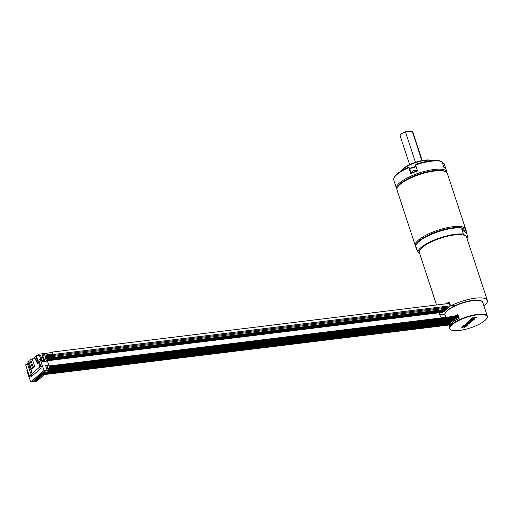 <?xml version="1.0" encoding="UTF-8"?>
<svg xmlns="http://www.w3.org/2000/svg" width="513" height="513" viewBox="0 0 513 513"><rect width="100%" height="100%" fill="white"/><g stroke="black" fill="none" stroke-linecap="round" stroke-linejoin="round"><path stroke-width="0.77" d="M458.725 317.284A18.891 5.431 -18.2 0 0 451.793 321.542A18.891 5.431 161.8 0 0 449.529 325.338L449.439 324.953L44.516 374.58M451.478 321.074L450.933 321.702M450.632 321.901L450.215 322.51M449.984 322.709L449.702 323.299M449.555 323.485L449.42 324.062M449.362 324.235L449.407 324.787M458.846 316.54L457.583 317.258M456.903 317.509L455.813 318.201M455.217 318.438L454.281 319.112M453.768 319.342L452.966 320.003M452.524 320.221L451.85 320.862M454.55 316.264A19.86 5.707 161.8 0 1 457.84 314.584L459.122 318.502A19.86 5.707 -18.2 0 0 451.478 323.152A19.86 5.707 161.8 0 0 449.106 327.153L449.548 328.532A19.86 5.707 161.8 0 0 450.953 329.872L451.344 330.045A19.532 5.611 161.8 0 0 467.484 328.807A19.532 5.611 161.8 0 0 484.785 320.631A19.532 5.611 161.8 0 0 486.741 318.406A19.532 5.611 161.8 0 0 475.083 315.162A19.532 5.611 161.8 0 0 452.248 324.62A19.532 5.611 161.8 0 0 451.344 330.045M452.017 322.703A18.891 5.431 -18.2 0 1 452.139 322.6A18.891 5.431 -18.2 0 1 459.071 318.336M486.741 318.406L486.952 318.034A19.86 5.707 161.8 0 0 487.286 316.123A19.86 5.707 161.8 0 0 472.326 315.303A19.86 5.707 161.8 0 0 451.876 324.351A19.86 5.707 161.8 0 0 449.548 328.532M457.936 314.879A18.872 5.425 161.8 0 0 455.441 316.155M457.981 315.027A17.378 4.995 161.8 0 0 455.954 316.091M458.115 315.431A17.051 4.899 161.8 0 0 457.089 315.957M445.31 312.744L444.726 310.961M445.989 303.811A24.829 7.137 161.8 0 1 449.285 301.99L450.574 305.902L455.8 305.261M439.474 312.725L440.128 314.719L444.938 314.129M473.884 300.233A2.482 0.712 161.8 0 0 472.973 300.214A2.482 0.712 161.8 0 0 471.71 300.503M473.961 300.259A19.366 5.566 -18.2 0 0 471.543 300.554A19.366 5.566 161.8 0 0 455.877 305.254A19.366 5.566 -18.2 0 0 447.637 310.147M440.128 314.719A24.829 7.137 161.8 0 0 440.18 315.925A24.829 7.137 161.8 0 0 442.334 317.765M483.971 306.03A24.829 7.137 161.8 0 0 487.35 300.413A24.829 7.137 161.8 0 0 450.574 305.902M461.886 229.593L466.67 233.498A26.484 7.612 161.8 0 0 466.638 232.126A26.484 7.612 161.8 0 0 461.886 229.593L463.367 234.108L465.766 236.063A24.829 7.137 161.8 0 0 445.733 236.66A24.829 7.137 161.8 0 0 422.289 247.452A24.829 7.137 161.8 0 0 419.384 252.672L436.576 304.966M419.583 253.287L417.774 251.812A26.484 7.612 -18.2 0 1 455.294 234.268A26.484 7.612 161.8 0 1 463.367 234.108M463.752 228.625A25.656 7.374 161.8 0 0 452.684 227.823A25.656 7.374 -18.2 0 0 416.8 243.681L416.274 244.611A26.484 7.612 -18.2 0 0 415.831 247.163L416.325 248.67A26.484 7.612 161.8 0 1 416.293 247.292L417.774 251.812M487.35 300.413L466.554 237.16A24.829 7.137 161.8 0 0 465.766 236.063L468.157 238.019A26.484 7.612 161.8 0 1 467.381 239.674M447.003 303.69A23.669 6.804 -18.2 0 1 449.401 302.349M416.569 244.137A25.656 7.374 -18.2 0 1 419.371 240.757A25.656 7.374 161.8 0 1 452.684 227.823A25.656 7.374 -18.2 0 1 463.297 228.394L464.271 228.83A26.484 7.612 161.8 0 0 453.319 228.24A26.484 7.612 -18.2 0 0 416.274 244.611M466.638 232.126L466.144 230.619A26.484 7.612 161.8 0 0 464.271 228.83M416.325 248.67A26.484 7.612 161.8 0 0 417.114 249.793M466.67 233.498L468.157 238.019M447.144 303.67A23.502 6.752 161.8 0 1 449.08 302.587L449.67 304.389L450.061 304.344M51.589 354.22A1.257 0.686 83 0 1 51.306 355.599A1.257 0.686 83 0 1 51.082 355.708A1.257 0.686 83 0 1 50.505 355.31M50.877 355.214A0.795 0.43 -97 0 0 51.031 355.246A0.795 0.43 -97 0 0 51.172 355.182A0.795 0.43 -97 0 0 51.332 354.246M39.751 355.721L37.539 355.99L37.391 355.547A0.795 0.43 -97 0 0 37.051 355.355A0.795 0.43 -97 0 0 36.91 355.426A0.795 0.43 -97 0 0 36.776 355.624M50.293 355.336A1.257 0.686 83 0 1 50.011 356.721A1.257 0.686 83 0 1 49.793 356.824A1.257 0.686 83 0 1 49.21 356.426M49.581 356.336A0.795 0.43 -97 0 0 49.735 356.362A0.795 0.43 -97 0 0 49.876 356.298A0.795 0.43 -97 0 0 50.037 355.368M48.318 357.51A0.93 0.507 -97 0 0 48.831 357.971A0.93 0.507 -97 0 0 48.998 357.901A0.93 0.507 -97 0 0 49.049 356.445M48.53 357.215L48.671 356.65L45.381 357.054M47.433 358.279A0.93 0.507 -97 0 0 47.946 358.741A0.93 0.507 -97 0 0 48.113 358.664A0.93 0.507 -97 0 0 48.286 357.516M47.645 357.984L47.882 358.221L47.978 357.555M46.888 359.472A0.93 0.507 -97 0 0 47.061 359.504A0.93 0.507 -97 0 0 47.222 359.427A0.93 0.507 -97 0 0 47.401 358.279M46.76 358.747L46.997 358.985L47.093 358.318M450.016 304.209A23.502 6.752 161.8 0 0 449.67 304.389M51.601 352.617A1.257 0.686 83 0 1 51.851 352.194A1.257 0.686 83 0 1 52.076 352.091A1.257 0.686 83 0 1 52.871 353.04A1.257 0.686 83 0 1 52.602 354.483A1.257 0.686 83 0 1 52.377 354.586A1.257 0.686 83 0 1 51.794 354.194M52.172 354.098A0.795 0.43 -97 0 0 52.326 354.13A0.795 0.43 -97 0 0 52.467 354.06A0.795 0.43 -97 0 0 52.634 353.149A0.795 0.43 -97 0 0 52.127 352.553A0.795 0.43 -97 0 0 51.986 352.617M38.841 355.471A0.795 0.43 -97 0 0 38.783 354.63A0.795 0.43 -97 0 0 38.34 354.239A0.795 0.43 -97 0 0 38.199 354.303A0.795 0.43 -97 0 0 38.161 355.554M472.3 317.983L475.557 317.579L471.627 318.56L471.242 318.894L473.826 319.08L470.28 319.727L474.416 319.221L474.846 318.849L471.877 318.676L476.724 317.226L472.3 317.983M468.985 321.561L471.633 321.17L473.409 320.022L472.62 319.727L469.818 320.317L468.587 321.253L468.985 321.561L471.607 321.093L473.396 319.856M466.67 323.562L469.318 323.164L470.947 322.215L470.703 321.709L468.055 322.106L466.426 323.055L466.67 323.562L469.837 322.882L471.088 321.85M468.972 323.921L469.408 323.549L465.272 324.056L468.587 323.863L463.342 325.717L467.478 325.21L464.246 325.389L469.273 323.562M464.778 326.826L466.323 326.21L466.285 325.787L465.631 325.832L462.354 327.159L464.105 325.909L462.611 326.415L461.732 327.307L463.034 327.288L465.426 326.069L465.798 326.274L464.778 326.826M464.31 327.493L464.733 327.583L464.31 327.493M472.409 317.887L475.557 317.579M476.295 317.598L476.596 317.239M471.877 318.676L476.269 317.521M474.416 319.221L474.743 318.842M470.383 319.637L474.39 319.144M473.826 319.08L471.319 318.829M469.19 321.253L470.229 320.259L472.832 320.125L471.742 320.939L469.664 321.305L469.158 321.151L470.254 320.336L472.806 320.022M470.299 321.895L470.421 322.279L469.433 322.933L466.881 323.248L467.914 322.26L470.492 322.023M466.881 323.248L467.939 322.337L470.325 321.972M464.246 325.389L468.946 323.844M463.451 325.627L467.452 325.133M468.587 323.863L465.086 324.21M464.271 326.672L464.541 326.351M463.579 327.082L463.919 326.819M463.034 327.288L463.553 327.005M462.585 327.416L463.008 327.217M462.142 327.467L462.559 327.339M463.092 326.39L463.476 326.159M462.425 326.903L462.79 326.492M465.297 326.832L465.727 326.557M464.804 326.999L465.272 326.755M464.137 327.64L464.47 327.711M49.043 366.462L458.398 316.29M48.979 366.282L458.333 316.104M40.918 366.712L38.834 360.389L40.2 359.209L42.284 365.532L40.918 366.712L39.918 366.833L29.312 375.991L30.312 375.869L29.087 377.029L30.658 375.676L32.768 375.413M42.284 365.532L44.054 370.489L47.087 370.117L45.452 365.147L47.106 364.942L48.741 369.911L50.12 369.745L36.789 381.255L34.236 381.21L30.722 381.999L29.087 377.029M30.658 375.676L31.056 376.895L41.252 368.09L40.848 366.872L42.419 365.519M50.12 369.745L48.511 364.852M39.507 369.597L40.899 368.398M37.552 371.29L38.943 370.085M35.589 372.977L36.987 371.778M33.634 374.67L35.025 373.464M45.862 358.516L44.593 354.669L43.458 354.804L43.605 355.246L43.458 354.804M42.637 355.368L43.605 355.246M44.471 360.517L44.734 361.319M43.99 361.409L41.861 354.925L42.457 354.816L43.701 358.6M41.861 354.925L40.482 355.092L39.629 355.823L40.726 359.145M41.906 354.881L43.81 360.684L44.695 361.319M44.625 361.107L44.221 359.575L43.669 359.645M43.246 358.658L43.797 358.587L44.124 359.587M40.482 355.092L42.611 361.575M43.964 360.549L44.516 360.479M43.81 360.684L44.362 360.613M40.2 359.209L41.168 359.087L42.008 361.652L46.42 361.107L45.58 358.549L46.542 358.433L48.62 364.756M44.259 359.69L45.58 358.549M44.054 370.489L30.722 381.999M47.106 364.942L46.625 365.359L48.26 370.328L46.606 370.533L47.087 370.117M48.26 370.328L48.741 369.911M48.081 370.732L48.543 370.335L44.086 371.226L48.081 370.732L48.126 370.386M36.295 380.915L36.756 380.518L32.755 381.005L32.293 381.409L36.295 380.915L36.34 380.569M42.63 372.861L44.041 371.643L45.073 371.515L43.663 372.733L42.63 372.861M44.631 373.342L43.599 373.464L45.003 372.246L46.042 372.124L44.631 373.342L44.509 372.97M40.674 374.548L42.085 373.329L43.118 373.207L41.707 374.426L40.674 374.548M42.675 375.029L41.636 375.157L43.047 373.939L44.08 373.81L42.675 375.029L42.553 374.663M38.719 376.241L40.123 375.022L41.162 374.894L39.751 376.112L38.719 376.241M40.713 376.722L39.681 376.85L41.091 375.631L42.124 375.503L40.713 376.722L40.591 376.35M36.756 377.934L38.167 376.715L39.2 376.587L37.795 377.805L36.756 377.934M38.757 378.408L37.725 378.536L39.135 377.318L40.168 377.196L38.757 378.408L38.635 378.043M34.801 379.62L36.211 378.402L37.244 378.273L35.833 379.492L34.801 379.62M36.801 380.101L35.769 380.229L37.173 379.011L38.212 378.883L36.801 380.101L36.68 379.735M35.294 381.082L35.41 381.422M28.952 377.049L26.868 370.719L27.426 370.245M43.541 372.367L43.663 372.733M41.585 374.054L41.707 374.426M39.629 375.747L39.751 376.112M37.673 377.433L37.795 377.805M35.711 379.126L35.833 379.492M29.312 375.991L25.65 364.846L28.33 363.089M34.794 366.615L33.069 366.827L32.3 367.494L34.025 367.282L34.794 366.615L32.319 359.087L36.243 355.9M32.319 359.087L30.594 359.299L29.825 359.966L32.3 367.494M30.107 360.812L28.632 360.992L27.862 361.659L30.338 369.193L32.062 368.982L32.832 368.315L32.55 367.462M37.423 355.644L40.238 355.297M42.521 355.015L43.323 354.919M37.391 355.547L36.218 355.721L37.532 363.48L34.288 357.388M37.391 362.672L34.563 357.349M39.918 366.833L36.256 355.689M30.934 369.116L31.889 372.028L30.581 373.156L27.362 363.371M31.742 372.156L30.748 369.142M32.832 368.315L31.107 368.526L28.632 360.992M31.107 368.526L30.338 369.193M33.069 366.827L30.594 359.299M46.625 365.359L45.567 365.487M43.105 372.451L43.464 372.592L42.989 372.547M43.547 372.515L43.534 372.079M44.105 371.707L44.631 371.579L44.054 371.643M41.143 374.144L41.591 374.208L41.034 374.24M41.591 374.208L41.579 373.765M39.187 375.83L39.636 375.901L39.078 375.933M39.636 375.901L39.623 375.458M40.713 374.952L40.136 375.022M40.719 374.958L40.194 375.086M37.231 377.523L37.59 377.664L37.116 377.619M37.673 377.587L37.661 377.151M38.238 376.779L38.764 376.651L38.18 376.709M35.275 379.21L35.718 379.28L35.16 379.312M35.718 379.28L35.705 378.838M44.067 373.06L44.516 373.124L43.958 373.156M44.516 373.124L44.503 372.682M45.073 372.316L45.599 372.188L45.016 372.246M42.111 374.746L42.553 374.817L41.995 374.849M42.553 374.817L42.541 374.375M40.155 376.439L40.514 376.58L40.04 376.536M40.598 376.504L40.585 376.067M41.681 375.554L41.104 375.625M41.681 375.567L41.155 375.696M38.199 378.132L38.558 378.267L38.084 378.228M38.642 378.196L38.629 377.754M39.2 377.382L39.725 377.26L39.148 377.318M36.237 379.819L36.686 379.883L36.128 379.915M36.686 379.883L36.673 379.447M446.945 172.682A26.484 7.612 161.8 0 0 446.836 171.881A26.484 7.612 161.8 0 0 434.004 169.508A26.484 7.612 -18.2 0 0 407.873 177.601A26.484 7.612 -18.2 0 0 396.517 188.425A26.484 7.612 -18.2 0 0 396.902 189.137M442.059 161.736L440.84 161.204A25.656 7.374 -18.2 0 0 416.005 164.243L415.562 164.981A26.484 7.612 -18.2 0 1 431.279 161.223A26.484 7.612 -18.2 0 1 442.059 161.736L444.04 167.757A26.484 7.612 161.8 0 1 445.977 169.335L443.995 163.314A26.484 7.612 -18.2 0 1 444.111 163.602L446.836 171.881M409.374 167.95A4.219 1.212 161.8 0 0 415.915 166.071M396.517 188.425L393.792 180.14A26.484 7.612 -18.2 0 1 394.24 177.594L394.766 176.658A25.656 7.374 -18.2 0 1 408.258 167.257L408.707 167.405L410.701 173.663A26.484 7.612 161.8 0 1 417.544 171.009L415.562 164.981M442.533 163.185L443.995 163.314M394.24 177.594A26.484 7.612 -18.2 0 1 408.72 167.636M397.46 187.38L397.985 186.45A25.656 7.374 -18.2 0 1 433.87 170.592A25.656 7.374 161.8 0 1 444.482 171.162L445.457 171.599A26.484 7.612 161.8 0 0 434.498 171.015A26.484 7.612 -18.2 0 0 397.46 187.38A26.484 7.612 -18.2 0 0 397.011 189.932L415.331 245.656A26.484 7.612 -18.2 0 1 426.694 234.826A26.484 7.612 -18.2 0 1 452.819 226.74A26.484 7.612 161.8 0 1 465.65 229.112A26.484 7.612 161.8 0 1 465.759 229.914M465.65 229.112L447.33 173.388A26.484 7.612 161.8 0 0 445.457 171.599M415.716 246.362A26.484 7.612 -18.2 0 1 415.331 245.656M408.707 167.405L409.464 168.02A3.726 1.071 161.8 0 0 409.605 168.11A3.726 1.071 161.8 0 0 412.696 167.873A3.726 1.071 161.8 0 0 415.998 166.308M415.293 170.342L413.914 170.515M414.286 170.297L412.029 171.746M412.305 171.483L412.689 171.284M417.479 170.81L416.421 170.29M442.642 163.5L443.585 163.134M431.734 160.678L431.337 160.498A16.057 4.611 -18.2 0 0 424.693 160.146A16.057 4.611 -18.2 0 0 402.237 170.066L402.019 170.451A16.551 4.758 -18.2 0 1 425.072 160.396A16.551 4.758 -18.2 0 1 431.728 160.684M409.618 164.673L400.134 135.836A6.618 1.905 -18.2 0 1 400.249 135.195A6.618 1.905 -18.2 0 1 405.514 132.065L415.466 162.32M400.249 135.195L400.454 134.823A6.291 1.808 -18.2 0 1 405.892 131.706L405.514 132.065M421.878 160.601L412.228 131.245L405.892 131.706M412.228 131.245A6.618 1.905 -18.2 0 1 412.247 131.251A6.618 1.905 -18.2 0 1 412.715 131.7L422.193 160.537M445.868 317.329L445.047 314.822A19.86 5.707 -18.2 0 1 447.368 310.647A19.86 5.707 -18.2 0 1 467.824 301.599A19.86 5.707 -18.2 0 1 482.784 302.42L487.286 316.123M450.414 305.427A1.257 0.686 83 0 1 450.202 305.754A1.257 0.686 83 0 1 449.978 305.857L450.517 305.729M447.932 307.069A1.257 0.686 83 0 1 447.612 307.992A1.257 0.686 83 0 1 447.387 308.095L449.183 306.857M449.228 305.953A1.257 0.686 83 0 1 448.907 306.87A1.257 0.686 83 0 1 448.683 306.979L450.478 305.742M445.977 309.243A0.93 0.507 -97 0 0 446.156 309.281A0.93 0.507 -97 0 0 446.323 309.204A0.93 0.507 -97 0 0 446.528 308.198M445.092 310.012A0.93 0.507 -97 0 0 445.271 310.044A0.93 0.507 -97 0 0 445.431 309.967A0.93 0.507 -97 0 0 445.669 309.339M444.207 310.775A0.93 0.507 -97 0 0 444.386 310.807A0.93 0.507 -97 0 0 444.547 310.731A0.93 0.507 -97 0 0 444.784 310.102M443.322 311.538A0.93 0.507 -97 0 0 443.495 311.577A0.93 0.507 -97 0 0 443.662 311.5A0.93 0.507 -97 0 0 443.892 310.872M442.43 312.308A0.93 0.507 -97 0 0 442.61 312.34A0.93 0.507 -97 0 0 442.777 312.263A0.93 0.507 -97 0 0 443.008 311.635M49.139 366.757L458.494 316.585M49.094 366.635L458.455 316.463M48.959 366.218L458.321 316.053M409.464 168.02L411.24 173.426M412.099 173.067A3.309 0.949 -18.2 0 1 416.402 171.387A3.309 0.949 -18.2 0 1 416.466 171.38M444.739 168.104A3.309 0.949 -18.2 0 1 445.047 168.302L443.783 166.975M445.047 314.822C444.405 314.129 445.213 312.59 447.458 310.224C452.857 306.005 460.283 302.875 469.735 300.836C480.578 298.848 483.22 301.695 482.784 302.42M439.141 312.763L440.18 315.925M51.082 355.708L448.683 306.979M38.039 355.233L37.051 355.355M51.031 355.246L45.029 355.984M49.793 356.824L447.387 308.095M49.735 356.362L45.33 356.901M48.831 357.971L446.156 309.281L447.791 308.012M48.767 357.458L45.638 357.843M47.946 358.741L445.271 310.044L446.733 309.121M47.882 358.221L45.843 358.472M47.061 359.504L444.386 310.807L445.848 309.89M47.113 360.158L443.495 311.577L444.963 310.654M47.318 360.786L442.61 312.34L444.078 311.417M52.076 352.091L449.343 303.401M52.377 354.586L449.978 305.857M52.127 352.553L38.34 354.239M52.326 354.13L44.721 355.06M48.434 371.2L451.164 321.843M47.453 372.047L450.408 322.658M46.478 372.893L449.856 323.453M45.497 373.733L449.529 324.216M49.408 370.354L452.12 320.997M50.056 369.552L453.268 320.131M49.825 368.853L454.621 319.24M49.594 368.154L456.192 318.323M49.37 367.462L458.013 317.374M48.882 365.987L458.244 315.816M411.721 173.753L411.849 172.028M411.856 131.078L412.247 131.251"/></g></svg>
